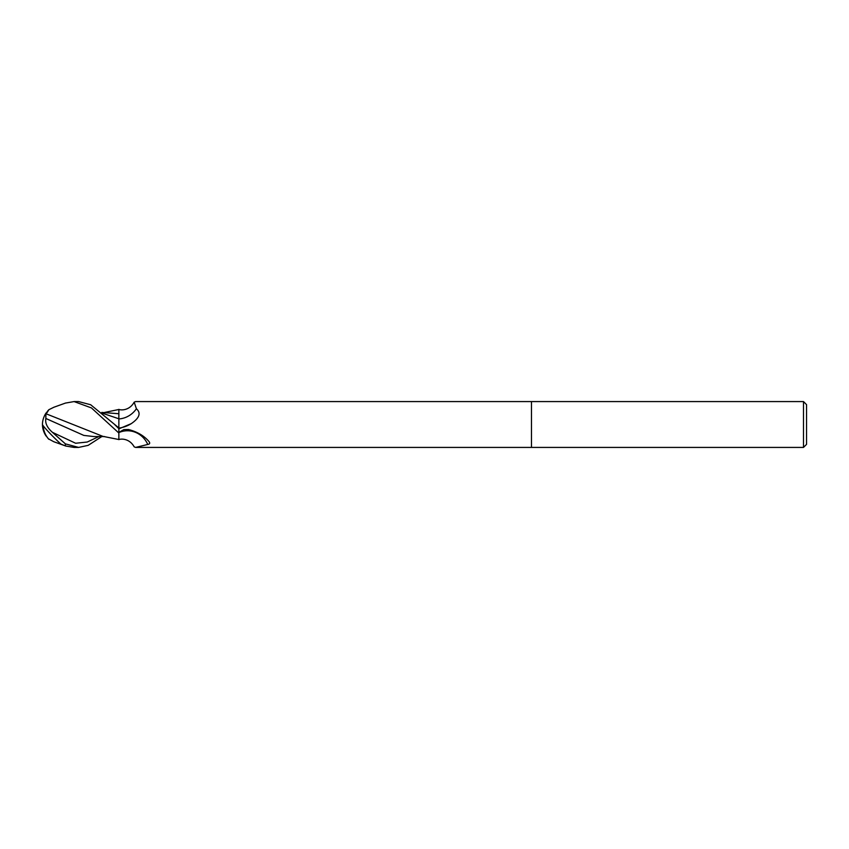 <?xml version="1.0" encoding="UTF-8"?>
<svg xmlns="http://www.w3.org/2000/svg" width="849" height="849" viewBox="0 0 849 849"><rect width="100%" height="100%" fill="white"/><g stroke="black" fill="none" stroke-linecap="round" stroke-linejoin="round"><path stroke-width="1.27" d="M803.494 447.423L803.494 401.577L806.55 404.633L806.55 444.367L803.494 447.423L135.575 447.423L134.174 446.839C129.324 438.073 120.526 438.7 118.86 439.633M134.174 402.161C129.324 410.927 120.526 410.3 118.86 409.367L118.86 418.95A24.95 23.496 -87.1 0 0 136.413 408.762L134.174 402.161L135.575 401.577L531.474 401.577L531.474 447.423L531.474 401.577L803.494 401.577M136.413 408.762C141.21 413.028 139.501 417.984 131.277 423.64L118.86 428.862L118.86 432.364L123.88 429.594L128.528 429.509C137.336 431.823 144.181 435.845 149.031 441.586L149.488 442.233M149.031 441.586C150.209 443.178 149.785 444.133 147.758 444.452L135.575 447.423M65.373 403.095L74.086 401.577L91.416 407.913L118.86 433.022L118.86 428.098A34.448 32.442 -87.1 0 0 131.277 423.64M118.86 432.597A23.676 22.297 -92.9 0 1 147.758 444.452M74.096 401.577L78.617 401.577L90.673 404.75L118.86 427.917L118.86 428.809M118.86 428.671L114.456 424.362M101.774 436.577L88.179 445.354L78.617 447.423L74.33 447.423M78.617 447.423L65.373 443.857L52.436 432.332C47.162 427.673 44.976 423.057 45.867 418.483L45.888 413.527M102.878 436.365L45.888 413.718L46.058 412.985A21.448 17.787 140.7 0 0 42.45 424.5A16.205 1.061 45.1 0 0 48.881 432.247A16.205 1.061 45.1 0 0 60.958 444.112L65.702 446.022L74.086 447.423M46.058 412.985L47.045 412.667L48.849 409.706L53.88 407.244M48.849 439.294A22.127 22.053 180 0 1 43.172 425.742A22.127 22.127 0 0 0 48.34 438.753L53.667 441.682L61.425 444.441M102.761 413.336L118.86 418.78L118.86 427.917M118.86 415.002L118.86 418.78M101.774 412.423L118.86 413.728M45.867 418.483L83.818 435.41L93.921 436.566L104.692 436.577M46.451 436.142L46.058 436.015A21.448 17.787 39.3 0 1 42.45 424.5M118.86 433.022L118.86 438.774M65.373 445.905L65.373 443.857M52.436 432.332L75.614 443.252L87.214 442.032L98.802 436.588M102.994 436.375L118.86 439.517M65.702 402.988L53.667 407.318M65.702 446.012L53.667 441.682M104.692 412.423L118.86 409.483M48.34 410.247A22.127 22.127 0 0 0 46.451 412.858"/></g></svg>
